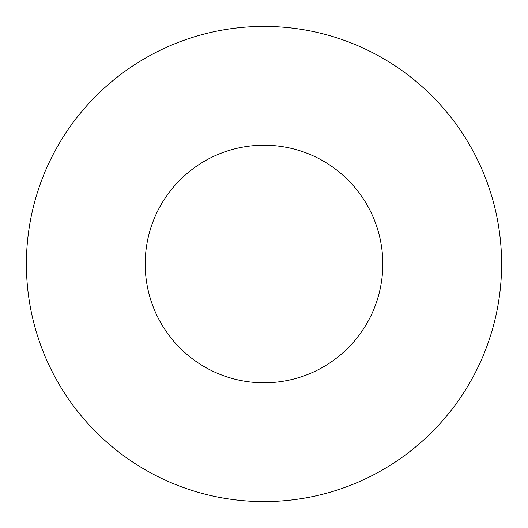 <?xml version="1.0" encoding="UTF-8"?>
<svg xmlns="http://www.w3.org/2000/svg" width="528" height="528" viewBox="0 0 528 528"><rect width="100%" height="100%" fill="white"/><g stroke="black" fill="none" stroke-linecap="round" stroke-linejoin="round"><path stroke-width="0.79" d="M382.8 264A118.8 118.8 0 0 0 264 145.2A118.8 118.8 0 0 0 145.2 264A118.8 118.8 0 0 0 264 382.8A118.8 118.8 0 0 0 382.8 264M501.6 264A237.6 237.6 0 0 0 264 26.4A237.6 237.6 0 0 0 26.4 264A237.6 237.6 0 0 0 264 501.6A237.6 237.6 0 0 0 501.6 264"/></g></svg>
